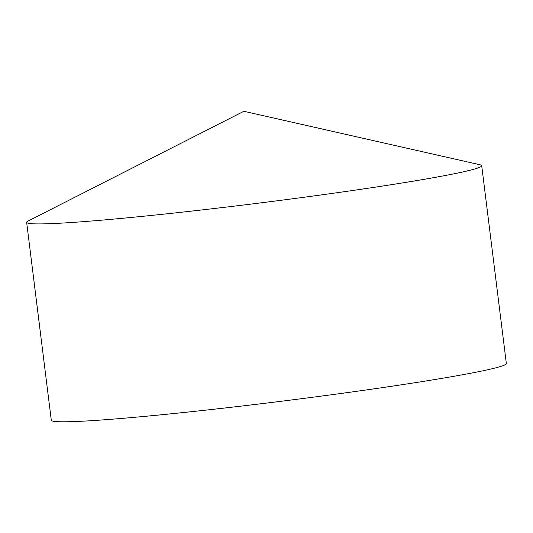<?xml version="1.0" encoding="UTF-8"?>
<svg xmlns="http://www.w3.org/2000/svg" width="533" height="533" viewBox="0 0 533 533"><rect width="100%" height="100%" fill="white"/><g stroke="black" fill="none" stroke-linecap="round" stroke-linejoin="round"><path stroke-width="0.8" d="M28.029 221.075A229.283 9.601 -7.1 0 0 26.65 222.361A229.283 9.601 -7.1 0 0 83.501 221.641A229.283 9.601 -7.1 0 0 335.157 192.993A229.283 9.601 -7.1 0 0 481.705 165.683A229.283 9.601 -7.1 0 0 480.053 164.777L243.874 111.284L28.029 221.075M26.65 222.361L51.295 420.231A229.283 9.601 -7.1 0 0 280.012 401.416A229.283 9.601 -7.1 0 0 506.35 363.546L481.705 165.683"/></g></svg>

